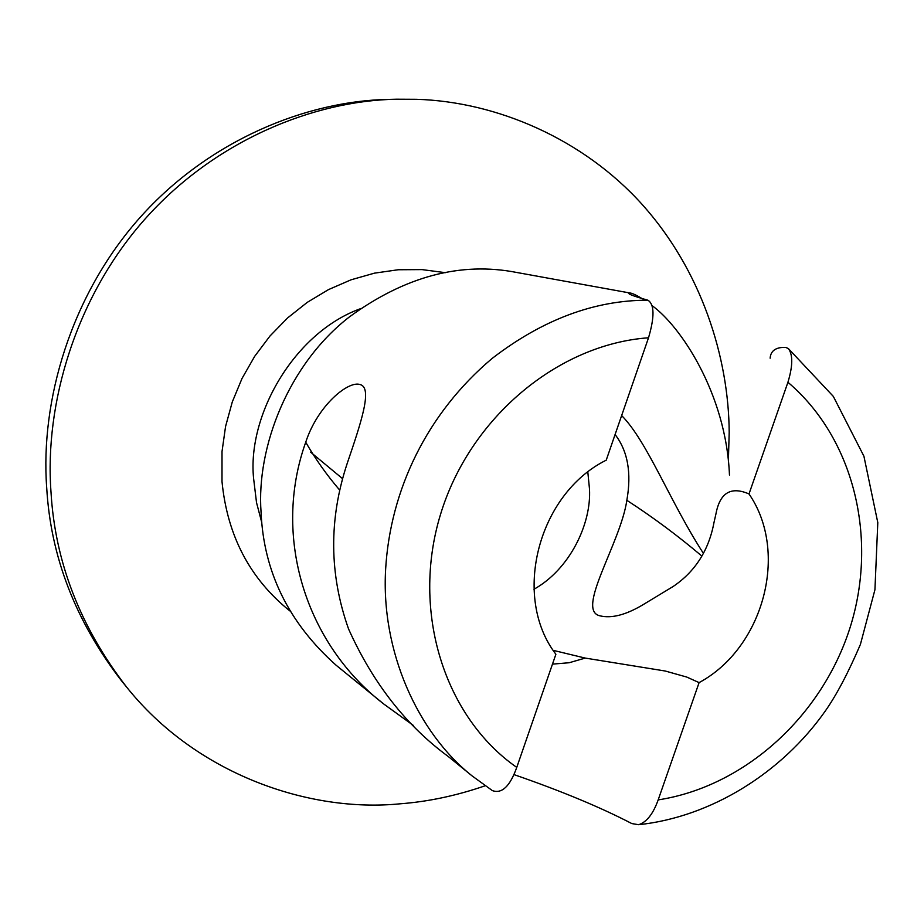 <?xml version="1.0" encoding="UTF-8"?>
<svg xmlns="http://www.w3.org/2000/svg" width="924" height="924" viewBox="0 0 924 924"><rect width="100%" height="100%" fill="white"/><g stroke="black" fill="none" stroke-linecap="round" stroke-linejoin="round"><path stroke-width="1.39" d="M388.681 99.399C307.311 100.797 209.448 139.732 140.113 217.417C70.767 295.068 40.275 401.097 46.685 487.445C50.612 556.664 75.502 621.055 121.356 680.618L126.345 686.74C195.819 774.093 309.09 812.947 400.346 803.788C428.389 801.639 456.664 795.633 485.158 785.77M728.366 461.064L729.198 432.467C728.759 357.218 701.397 270.536 642.376 204.689C583.356 138.958 496.742 101.686 416.401 99.295L396.581 99.203C314.426 100.6 215.558 139.963 145.461 218.538C75.364 297.066 44.514 404.296 50.97 491.58C54.92 561.549 80.041 626.599 126.345 686.74M289.801 610.88C249.884 578.747 227.292 535.643 222.003 481.554L222.014 451.559L225.56 426.495L232.282 401.963L242.042 378.424L254.689 356.317L269.958 336.036L287.583 317.948L307.23 302.379L328.517 289.593L351.051 279.81L374.428 273.158L398.221 269.75L422.002 269.6L445.368 272.672M647.909 300.208C594.559 300.161 542.654 319.565 492.192 358.397C426.796 413.444 390.298 490.136 385.643 569.103C380.803 650.946 417.498 732.663 472.176 775.964L448.417 756.629C406.214 725.675 372.926 683.136 348.567 628.99C329.163 574.347 328.725 519.08 347.274 463.201C360.926 422.996 372.915 387.814 360.198 384.592C348.429 380.272 317.694 405.451 305.728 442.215C271.991 536.567 305.578 643.889 383.876 704.1L336.093 665.211C288.635 622.811 263.617 571.829 261.065 512.277C256.26 447.505 288.311 364.172 349.353 316.955C405.058 276.322 460.857 261.504 516.735 272.476L629.671 292.954C626.345 293.439 632.42 295.853 647.909 300.208C654.469 304.319 654.677 316.851 648.521 337.78C557.911 344.225 469.496 417.983 440.355 514.957C410.926 611.861 444.629 717.151 516.759 767.394L555.89 654.25C511.677 596.846 537.918 494.017 606.225 460.175L648.521 337.78M701.824 556.04C677.673 535.597 652.679 517.024 626.842 500.311C631.693 472.961 627.777 451.028 615.084 434.523M621.644 415.546C647.401 441.533 670.062 501.928 703.303 553.187M553.222 650.357L585.239 658.084L665.245 671.02L686.763 677.061L699.098 682.617C763.582 647.897 789.258 552.229 749.006 493.947C730.907 486.105 719.888 492.746 715.95 513.871L713.986 522.534C708.8 550.265 695.194 571.586 673.169 586.474L642.261 605.174C625.525 615.003 611.492 618.56 600.15 615.869C575.051 610.799 620.628 543.162 626.842 500.311M729.463 475.028C726.114 393.266 680.029 325.571 652.125 305.694M642.607 298.868C636.497 295.218 632.374 293.266 630.214 293.024M491.452 789.974L492.353 790.597C501.882 794.062 510.013 786.324 516.759 767.394M310.568 452.125L342.538 478.644M587.826 472.129L589.489 488.958C591.522 524.243 569.427 569.554 533.945 589.258M383.876 704.1L413.536 725.559M513.894 774.578C561.226 790.967 600.531 807.299 631.808 823.573L638.611 824.705C646.638 822.175 653.164 813.905 658.177 799.895C745.091 786.474 822.302 715.754 850.219 627.13C878.089 538.519 854.18 438.484 787.929 382.27L749.006 493.947M770.131 358.2C770.697 350.716 775.871 347.112 785.654 347.378L788.345 348.556C793.011 354.689 792.873 365.927 787.929 382.27M585.239 658.084L569.138 662.739L552.483 664.125M339.686 490.101C326.726 474.971 315.407 459.009 305.728 442.215M699.098 682.617L658.177 799.895M360.221 308.789C294.086 332.779 247.147 415.28 253.592 478.389L256.526 502.61L261.815 522.73M396.615 99.203L388.715 99.399M629.671 292.954L629.383 293.786M472.176 775.964L492.353 790.597M788.345 348.556L833.321 396.396L863.917 456.213L877.8 522.614L874.936 589.731L860.394 644.467C848.209 672.868 836.52 695.033 825.34 710.949C781.75 773.053 710.729 817.082 638.611 824.705"/></g></svg>
